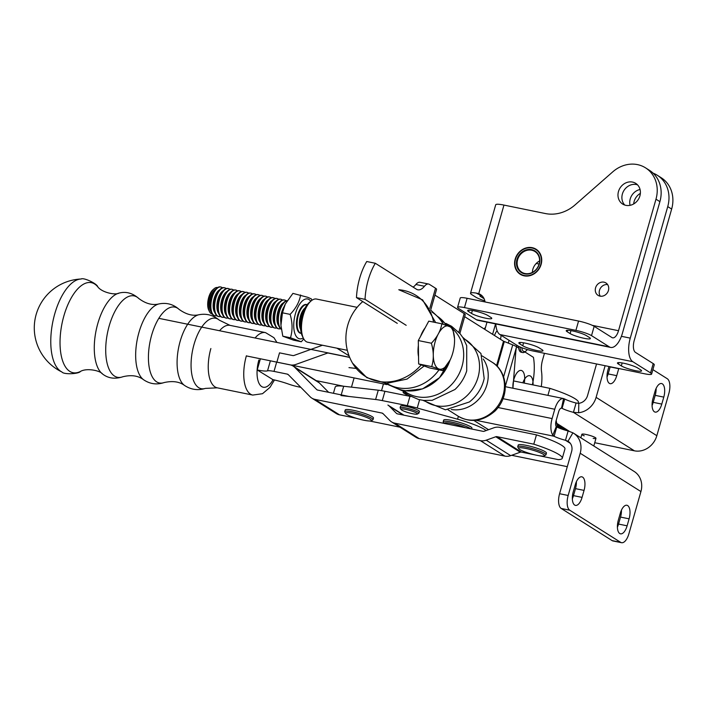 <?xml version="1.0" encoding="UTF-8"?>
<svg xmlns="http://www.w3.org/2000/svg" width="707" height="707" viewBox="0 0 707 707"><rect width="100%" height="100%" fill="white"/><g stroke="black" fill="none" stroke-linecap="round" stroke-linejoin="round"><path stroke-width="1.06" d="M349.691 357.424L328.419 353.085A2.448 2.156 -57.7 0 0 327.261 353.173L295.95 364.405A12.24 10.782 -57.7 0 1 290.144 364.874L276.87 362.161A12.24 1.829 -164.1 0 0 276.667 362.117M578.158 403.326L578.414 402.433A39.168 5.859 -164.1 0 0 549.905 388.355L513.503 380.914M547.907 395.372L549.905 388.355M322.472 345.237L293.962 355.471A2.448 2.156 122.3 0 1 292.795 355.559L279.521 352.846L276.87 362.161M270.18 361.533L267.529 370.839A12.24 1.829 15.9 0 1 274.016 371.405L276.667 362.09L289.95 364.803A12.24 10.782 -57.7 0 1 293.166 366.093L317.655 381.55A12.24 10.782 122.3 0 1 319.352 382.911L328.64 392.314M562.295 458.26L564.946 448.954A39.168 5.859 -164.1 0 0 536.445 434.867L533.785 444.182A39.168 5.859 15.9 0 1 562.295 458.26A39.168 5.859 15.9 0 1 558.274 459.63L538.725 455.644M533.785 444.182L496.95 436.652A2.448 2.156 -57.7 0 0 495.784 436.749L520.272 452.197L510.684 455.644A12.24 10.782 122.3 0 1 504.878 456.103L480.398 440.655L394.745 423.157A12.24 10.782 122.3 0 1 391.528 421.876A12.24 10.782 122.3 0 1 389.831 420.506L383.008 413.604A2.448 2.156 -57.7 0 0 382.019 413.074L383.238 413.842M520.272 452.197A2.448 2.156 -57.7 0 1 521.43 452.109L534.987 454.875M536.445 434.867L499.602 427.346A12.24 10.782 -57.7 0 0 493.795 427.806L484.207 431.252A2.448 2.156 122.3 0 1 483.049 431.341L397.396 413.851A2.448 2.156 122.3 0 1 396.406 413.321L389.592 406.41A12.24 10.782 -57.7 0 0 387.896 405.049L403.962 415.186M317.416 390.008L316.683 389.548A2.448 2.156 122.3 0 0 317.673 390.078L348.94 396.459M316.683 389.548L294.863 367.454A12.24 10.782 -57.7 0 0 293.166 366.093M274.016 371.405L287.298 374.118L288.518 374.887M356.355 418.279L339.501 414.841A12.24 10.782 122.3 0 1 336.285 413.551L311.796 398.103A12.24 10.782 -57.7 0 1 310.099 396.733L288.279 374.648A2.448 2.156 -57.7 0 0 287.298 374.118M311.796 398.103A12.24 10.782 -57.7 0 0 315.013 399.384L382.019 413.074M480.398 440.655A12.24 10.782 -57.7 0 0 486.195 440.187L495.784 436.749M272.398 379.535A19.584 2.925 15.9 0 1 288.438 384.034A12.24 1.829 15.9 0 0 298.504 386.862L300.811 387.33M267.529 370.839A19.584 2.925 15.9 0 1 257.215 369.955L272.946 379.65M391.528 421.876L416.008 437.324A12.24 10.782 -57.7 0 0 419.224 438.614L504.878 456.103M399.941 427.187L369.637 420.992M444.04 423.378A13.46 2.015 15.9 0 1 451.446 423.511A13.46 2.015 15.9 0 1 465.639 427.788M470.818 428.84A14.688 2.201 -164.1 0 0 451.278 422.035A14.688 2.201 -164.1 0 0 443.201 421.752L443.669 420.126A14.688 2.201 15.9 0 1 458.392 422.035A14.688 2.201 15.9 0 1 471.923 428.177L471.675 429.016M443.201 421.752A14.688 2.201 -164.1 0 0 443.271 422.123L443.987 423.36M526.061 448.485A13.46 2.015 15.9 0 1 539.529 452.48A13.46 2.015 15.9 0 1 544.257 455.838A13.46 2.015 15.9 0 1 530.984 453.841A13.46 2.015 15.9 0 1 518.655 448.547A13.46 2.015 15.9 0 1 526.061 448.485M517.745 446.709L518.204 445.083A14.688 2.201 15.9 0 1 532.937 446.992A14.688 2.201 15.9 0 1 546.458 453.134L545.998 454.76A14.688 2.201 -164.1 0 0 525.893 447.01A14.688 2.201 -164.1 0 0 517.745 446.709A14.688 2.201 -164.1 0 0 517.816 447.08L518.655 448.547M544.257 455.838L545.742 455.034A14.688 2.201 -164.1 0 0 545.998 454.76M545.601 387.471A13.46 2.015 -164.1 0 0 543.568 387.029A13.46 2.015 -164.1 0 0 541.854 386.702M364.025 420.25A13.46 2.015 15.9 0 1 345.661 413.48A13.46 2.015 15.9 0 1 359.103 414.894A13.46 2.015 15.9 0 1 371.263 420.771A13.46 2.015 15.9 0 1 364.025 420.25M344.751 411.642L345.219 410.016A14.688 2.201 15.9 0 1 353.367 410.307A14.688 2.201 15.9 0 1 373.473 418.058L373.004 419.693A14.688 2.201 -164.1 0 0 352.899 411.934A14.688 2.201 -164.1 0 0 344.751 411.642A14.688 2.201 -164.1 0 0 344.822 412.004L345.661 413.48M371.263 420.771L372.748 419.967A14.688 2.201 -164.1 0 0 373.004 419.693M428.769 321.137L418.305 340.553L431.367 343.222C437.173 337.221 440.664 330.752 441.831 323.806L428.769 321.137M441.831 323.806L452.657 327.792L454.521 338.635A22.032 9.889 -78.5 0 1 450.173 359.907A22.032 9.889 -78.5 0 1 438.853 368.957L431.712 366.606C433.921 359.289 433.806 351.494 431.367 343.222M418.305 340.553L418.65 363.946L429.485 367.923L442.547 370.592L438.853 368.957A22.032 9.889 -78.5 0 1 434.549 344.106A22.032 9.889 -78.5 0 1 448.972 326.148A22.032 9.889 -78.5 0 1 454.521 338.635M418.65 363.946L431.712 366.606M212.215 314.014A13.504 6.063 -78.5 0 1 209.466 311.584A13.504 6.063 -78.5 0 1 214.133 288.712A13.504 6.063 -78.5 0 1 217.615 287.563M209.466 311.584L208.768 310.17A12.063 5.417 -78.5 0 1 212.94 289.737L214.133 288.712M231.737 318.724A14.688 6.593 -78.5 0 1 229.996 318.857A14.688 6.593 -78.5 0 1 226.479 303.144A14.688 6.593 -78.5 0 1 235.873 290.073A14.688 6.593 -78.5 0 1 236.306 290.197A14.688 6.593 -78.5 0 1 237.419 290.886M265.487 325.618A14.688 6.593 -78.5 0 1 263.755 325.75A14.688 6.593 -78.5 0 1 260.229 310.037A14.688 6.593 -78.5 0 1 269.632 296.967A14.688 6.593 -78.5 0 1 270.065 297.09A14.688 6.593 -78.5 0 1 271.179 297.78M228.14 288.509A14.688 6.593 101.5 0 0 227.901 288.447A14.688 6.593 101.5 0 0 220.796 294.598A14.688 6.593 101.5 0 0 217.897 308.782A14.688 6.593 101.5 0 0 222.025 317.231A14.688 6.593 101.5 0 0 222.263 317.266M224.384 287.74A14.688 6.593 101.5 0 0 224.154 287.678A14.688 6.593 101.5 0 0 217.04 293.838A14.688 6.593 101.5 0 0 214.141 308.013A14.688 6.593 101.5 0 0 218.277 316.462A14.688 6.593 101.5 0 0 218.516 316.506M220.487 316.427A14.688 6.593 -78.5 0 1 218.746 316.559A14.688 6.593 -78.5 0 1 215.22 300.846A14.688 6.593 -78.5 0 1 224.623 287.776A14.688 6.593 -78.5 0 1 225.056 287.899A14.688 6.593 -78.5 0 1 226.169 288.589M306.9 304.593A14.688 6.593 101.5 0 0 306.67 304.531A14.688 6.593 101.5 0 0 299.556 310.682A14.688 6.593 101.5 0 0 296.657 324.867A14.688 6.593 101.5 0 0 300.793 333.315A14.688 6.593 101.5 0 0 301.023 333.351M220.637 286.971A14.688 6.593 101.5 0 0 220.407 286.918A14.688 6.593 101.5 0 0 213.293 293.069A14.688 6.593 101.5 0 0 210.394 307.253A14.688 6.593 101.5 0 0 214.53 315.702A14.688 6.593 101.5 0 0 214.76 315.737M216.731 315.658A14.688 6.593 -78.5 0 1 214.999 315.79A14.688 6.593 -78.5 0 1 211.473 300.086A14.688 6.593 -78.5 0 1 220.876 287.015A14.688 6.593 -78.5 0 1 221.309 287.139A14.688 6.593 -78.5 0 1 222.413 287.82M301.332 333.421A14.688 6.593 -78.5 0 1 301.262 333.412A14.688 6.593 -78.5 0 1 297.735 317.699A14.688 6.593 -78.5 0 1 307.138 304.629A14.688 6.593 -78.5 0 1 307.209 304.646M418.544 356.69A20.353 9.138 -78.5 0 1 418.376 345.44M420.63 336.24A20.353 9.138 -78.5 0 1 425.11 327.933M276.897 298.46A14.688 6.593 101.5 0 0 276.667 298.407A14.688 6.593 101.5 0 0 269.553 304.558A14.688 6.593 101.5 0 0 266.654 318.742A14.688 6.593 101.5 0 0 270.781 327.191A14.688 6.593 101.5 0 0 271.02 327.226M276.737 327.915A14.688 6.593 -78.5 0 1 275.005 328.048A14.688 6.593 -78.5 0 1 271.479 312.335A14.688 6.593 -78.5 0 1 280.882 299.264A14.688 6.593 -78.5 0 1 281.315 299.388A14.688 6.593 -78.5 0 1 282.429 300.077M280.644 299.229A14.688 6.593 101.5 0 0 280.414 299.167A14.688 6.593 101.5 0 0 273.3 305.327A14.688 6.593 101.5 0 0 270.401 319.502A14.688 6.593 101.5 0 0 274.537 327.951A14.688 6.593 101.5 0 0 274.776 327.995M246.893 292.336A14.688 6.593 101.5 0 0 246.655 292.274A14.688 6.593 101.5 0 0 239.549 298.434A14.688 6.593 101.5 0 0 236.651 312.609A14.688 6.593 101.5 0 0 240.778 321.058A14.688 6.593 101.5 0 0 241.016 321.102M269.394 296.931A14.688 6.593 101.5 0 0 269.164 296.869A14.688 6.593 101.5 0 0 262.05 303.029A14.688 6.593 101.5 0 0 259.151 317.204A14.688 6.593 101.5 0 0 263.287 325.653A14.688 6.593 101.5 0 0 263.517 325.697M239.24 320.253A14.688 6.593 -78.5 0 1 237.499 320.386A14.688 6.593 -78.5 0 1 233.973 304.682A14.688 6.593 -78.5 0 1 243.376 291.611A14.688 6.593 -78.5 0 1 243.809 291.735A14.688 6.593 -78.5 0 1 244.922 292.415M243.137 291.567A14.688 6.593 101.5 0 0 242.908 291.514A14.688 6.593 101.5 0 0 235.793 297.665A14.688 6.593 101.5 0 0 232.895 311.849A14.688 6.593 101.5 0 0 237.031 320.298A14.688 6.593 101.5 0 0 237.269 320.333M272.99 327.147A14.688 6.593 -78.5 0 1 271.249 327.279A14.688 6.593 -78.5 0 1 267.732 311.575A14.688 6.593 -78.5 0 1 277.135 298.504A14.688 6.593 -78.5 0 1 277.568 298.628A14.688 6.593 -78.5 0 1 278.673 299.308M450.156 359.943L442.547 370.592M250.49 322.551A14.688 6.593 -78.5 0 1 248.749 322.684A14.688 6.593 -78.5 0 1 245.232 306.979A14.688 6.593 -78.5 0 1 254.626 293.909A14.688 6.593 -78.5 0 1 255.059 294.032A14.688 6.593 -78.5 0 1 256.173 294.713M258.143 294.633A14.688 6.593 101.5 0 0 257.914 294.572A14.688 6.593 101.5 0 0 250.799 300.731A14.688 6.593 101.5 0 0 247.901 314.907A14.688 6.593 101.5 0 0 252.028 323.355A14.688 6.593 101.5 0 0 252.266 323.399M269.243 326.378A14.688 6.593 -78.5 0 1 267.502 326.519A14.688 6.593 -78.5 0 1 263.985 310.806A14.688 6.593 -78.5 0 1 273.379 297.735A14.688 6.593 -78.5 0 1 273.812 297.859A14.688 6.593 -78.5 0 1 274.926 298.54M261.89 295.402A14.688 6.593 101.5 0 0 261.661 295.34A14.688 6.593 101.5 0 0 254.547 301.491A14.688 6.593 101.5 0 0 251.648 315.675A14.688 6.593 101.5 0 0 255.784 324.124A14.688 6.593 101.5 0 0 256.022 324.16M257.984 324.08A14.688 6.593 -78.5 0 1 256.252 324.221A14.688 6.593 -78.5 0 1 252.726 308.508A14.688 6.593 -78.5 0 1 262.129 295.438A14.688 6.593 -78.5 0 1 262.562 295.561A14.688 6.593 -78.5 0 1 263.676 296.242M273.141 297.7A14.688 6.593 101.5 0 0 272.911 297.638A14.688 6.593 101.5 0 0 265.797 303.789A14.688 6.593 101.5 0 0 262.907 317.973A14.688 6.593 101.5 0 0 267.034 326.422A14.688 6.593 101.5 0 0 267.273 326.457M287.192 300.643A14.688 6.593 101.5 0 0 280.803 306.856A14.688 6.593 101.5 0 0 277.904 321.04A14.688 6.593 101.5 0 0 281.315 329.241M281.289 329.038A14.688 6.593 -78.5 0 1 278.991 313.828A14.688 6.593 -78.5 0 1 287.086 300.811M224.234 317.187A14.688 6.593 -78.5 0 1 222.493 317.328A14.688 6.593 -78.5 0 1 218.976 301.615A14.688 6.593 -78.5 0 1 228.37 288.544A14.688 6.593 -78.5 0 1 228.812 288.668A14.688 6.593 -78.5 0 1 229.916 289.349M265.646 296.162A14.688 6.593 101.5 0 0 265.408 296.109A14.688 6.593 101.5 0 0 258.302 302.26A14.688 6.593 101.5 0 0 255.404 316.444A14.688 6.593 101.5 0 0 259.531 324.893A14.688 6.593 101.5 0 0 259.769 324.928M303.913 310.285A14.688 6.593 101.5 0 0 303.303 311.451A14.688 6.593 101.5 0 0 300.413 325.635A14.688 6.593 101.5 0 0 300.51 326.943M235.634 290.038A14.688 6.593 101.5 0 0 235.404 289.976A14.688 6.593 101.5 0 0 228.29 296.136A14.688 6.593 101.5 0 0 225.4 310.311A14.688 6.593 101.5 0 0 229.528 318.76A14.688 6.593 101.5 0 0 229.766 318.804M239.39 290.807A14.688 6.593 101.5 0 0 239.16 290.745A14.688 6.593 101.5 0 0 232.046 296.896A14.688 6.593 101.5 0 0 229.148 311.08A14.688 6.593 101.5 0 0 233.275 319.529A14.688 6.593 101.5 0 0 233.513 319.564M235.484 319.484A14.688 6.593 -78.5 0 1 233.752 319.626A14.688 6.593 -78.5 0 1 230.226 303.913A14.688 6.593 -78.5 0 1 239.629 290.842A14.688 6.593 -78.5 0 1 240.062 290.966A14.688 6.593 -78.5 0 1 241.167 291.646M261.74 324.849A14.688 6.593 -78.5 0 1 259.999 324.981A14.688 6.593 -78.5 0 1 256.482 309.277A14.688 6.593 -78.5 0 1 265.876 296.206A14.688 6.593 -78.5 0 1 266.309 296.33A14.688 6.593 -78.5 0 1 267.423 297.011M254.387 293.865A14.688 6.593 101.5 0 0 254.158 293.812A14.688 6.593 101.5 0 0 247.043 299.962A14.688 6.593 101.5 0 0 244.154 314.147A14.688 6.593 101.5 0 0 248.281 322.595A14.688 6.593 101.5 0 0 248.519 322.631M246.734 321.782A14.688 6.593 -78.5 0 1 245.002 321.924A14.688 6.593 -78.5 0 1 241.476 306.211A14.688 6.593 -78.5 0 1 250.879 293.14A14.688 6.593 -78.5 0 1 251.312 293.264A14.688 6.593 -78.5 0 1 252.426 293.944M242.987 321.022A14.688 6.593 -78.5 0 1 241.246 321.155A14.688 6.593 -78.5 0 1 237.729 305.442A14.688 6.593 -78.5 0 1 247.123 292.371A14.688 6.593 -78.5 0 1 247.556 292.495A14.688 6.593 -78.5 0 1 248.67 293.184M250.64 293.105A14.688 6.593 101.5 0 0 250.411 293.043A14.688 6.593 101.5 0 0 243.296 299.194A14.688 6.593 101.5 0 0 240.398 313.378A14.688 6.593 101.5 0 0 244.534 321.826A14.688 6.593 101.5 0 0 244.763 321.862M227.981 317.956A14.688 6.593 -78.5 0 1 226.249 318.088A14.688 6.593 -78.5 0 1 222.723 302.384A14.688 6.593 -78.5 0 1 232.126 289.313A14.688 6.593 -78.5 0 1 232.559 289.437A14.688 6.593 -78.5 0 1 233.672 290.117M254.237 323.32A14.688 6.593 -78.5 0 1 252.505 323.452A14.688 6.593 -78.5 0 1 248.979 307.739A14.688 6.593 -78.5 0 1 258.382 294.669A14.688 6.593 -78.5 0 1 258.815 294.792A14.688 6.593 -78.5 0 1 259.92 295.482M280.493 328.675A14.688 6.593 -78.5 0 1 278.752 328.817A14.688 6.593 -78.5 0 1 275.235 313.104A14.688 6.593 -78.5 0 1 284.629 300.033A14.688 6.593 -78.5 0 1 285.062 300.157A14.688 6.593 -78.5 0 1 286.176 300.837M284.4 299.998A14.688 6.593 101.5 0 0 284.161 299.936A14.688 6.593 101.5 0 0 277.047 306.087A14.688 6.593 101.5 0 0 274.157 320.271A14.688 6.593 101.5 0 0 278.284 328.72A14.688 6.593 101.5 0 0 278.523 328.755M231.887 289.269A14.688 6.593 101.5 0 0 231.657 289.216A14.688 6.593 101.5 0 0 224.543 295.367A14.688 6.593 101.5 0 0 221.645 309.551A14.688 6.593 101.5 0 0 225.78 318A14.688 6.593 101.5 0 0 226.01 318.035M311.796 300.387L311.416 298.937L307.731 297.302L292.919 293.387L285.301 304.045L282.455 312.812L280.944 325.37L282.8 336.205L290.48 337.769L301.297 341.755L303.771 338.945M301.297 341.755L293.617 340.182L282.8 336.205M285.301 304.045L284.903 304.858A20.317 9.12 101.5 0 0 280.9 324.478L280.944 325.37M300.599 294.96C299.423 301.907 295.941 308.376 290.126 314.376L282.455 312.812M290.126 314.376C292.565 322.648 292.68 330.443 290.48 337.769M310.753 301.244A20.317 9.12 101.5 0 0 295.782 312.512A20.317 9.12 101.5 0 0 298.875 338.618A20.317 9.12 101.5 0 0 303.259 337.946M300.378 309.145A12.373 5.55 101.5 0 0 299.105 311.213M296.445 324.204A12.373 5.55 101.5 0 0 296.807 326.607M300.696 333.297A14.688 6.593 -78.5 0 1 300.166 333.156A14.688 6.593 -78.5 0 1 296.472 324.831A14.688 6.593 -78.5 0 1 299.361 310.647A14.688 6.593 -78.5 0 1 306.573 304.514M336.921 348.189L349.064 355.851M357.123 307.342L316.524 299.052A22.032 9.889 101.5 0 0 311.053 300.979A22.032 9.889 101.5 0 0 303.436 338.308A22.032 9.889 101.5 0 0 307.704 342.223L347.34 350.318M311.053 300.979L309.03 302.729A19.584 8.793 101.5 0 0 302.251 335.905L303.436 338.308M54.722 313.935A47.767 21.44 101.5 0 0 61.88 371.97A47.767 21.44 101.5 0 0 61.96 372.015C63.833 374.728 78.875 373.976 80.457 371.44A45.955 20.627 101.5 0 1 63.824 316.1A45.955 20.627 101.5 0 1 97.743 286.795C97.283 283.843 83.744 277.241 80.96 279.018A47.767 21.44 101.5 0 0 80.96 279.018A47.767 21.44 101.5 0 0 54.722 313.935M260.397 358.785L257.215 369.955M356.187 368.444L348.975 367.622M410.714 396.486A24.48 3.659 -164.1 0 0 409.945 396.327L384.935 391.289A24.48 3.659 -164.1 0 0 378.263 390.202L343.673 386.243A30.595 4.578 -164.1 0 0 335.215 387.029L333.43 393.295M486.098 430.572A30.595 4.578 -164.1 0 0 457.579 419.198L417.236 408.036A24.48 3.659 -164.1 0 0 407.294 405.641L382.284 400.604A24.48 3.659 -164.1 0 0 375.611 399.508L341.021 395.558M415.628 409.123A7.344 1.096 -164.1 0 0 405.031 406.11M417.324 414.055A8.564 1.281 15.9 0 1 417.298 414.081A8.564 1.281 15.9 0 1 408.849 412.808A8.564 1.281 15.9 0 1 401.002 409.441A8.564 1.281 15.9 0 1 409.459 410.316A8.564 1.281 15.9 0 1 417.324 414.055M401.002 409.441L400.162 407.966A9.792 1.467 15.9 0 1 400.118 407.727A9.792 1.467 15.9 0 1 409.936 409A9.792 1.467 15.9 0 1 418.951 413.091A9.792 1.467 15.9 0 1 418.818 413.25A9.792 1.467 15.9 0 1 418.783 413.277L417.298 414.081M400.118 407.727L400.577 406.092A9.792 1.467 15.9 0 1 400.71 405.933A9.792 1.467 15.9 0 1 411.006 407.55A9.792 1.467 15.9 0 1 419.419 411.465L418.951 413.091M596.549 363.964L587.535 395.62A9.792 8.625 -57.7 0 1 578.794 403.299L576.081 403.034L573.43 412.349A12.24 1.829 15.9 0 1 562.065 408.328L561.508 408.151A4.896 2.201 -78.5 0 0 558.671 411.73L556.02 421.036A4.896 2.201 101.5 0 0 556.268 426.56L556.763 426.957L554.111 436.263A12.24 1.829 -164.1 0 0 565.476 440.284L568.128 430.97L572.909 432.825A19.584 17.251 122.3 0 1 573.501 433.17L634.223 471.498A19.584 17.251 122.3 0 1 640.922 491.559L628.885 533.794A12.24 5.497 -78.5 0 1 621.541 542.702A12.24 5.497 -78.5 0 1 620.675 542.349L569.745 510.207A12.24 5.497 -78.5 0 1 568.163 495.474L580.191 453.24L640.922 491.559M511.629 455.299L567.297 466.673M570.31 443.333L565.476 440.284L567.977 441.283A9.792 8.625 122.3 0 1 568.269 441.451A9.792 8.625 122.3 0 1 571.618 451.49L559.591 493.725L568.163 495.474M573.501 433.17A19.584 17.251 122.3 0 1 580.191 453.24M556.763 426.957A12.24 1.829 -164.1 0 0 568.128 430.97M561.234 408.16L562.065 408.328L564.716 399.022L563.258 398.527A14.688 6.593 101.5 0 0 554.756 409.256L552.105 418.571A14.688 6.593 101.5 0 0 552.839 435.132L554.111 436.263L475.846 420.285M473.831 420.418L488.537 429.697M505.275 386.667L563.576 398.571L561.508 408.151L562.065 408.328M652.888 369.646L667.284 378.731A12.24 5.497 -78.5 0 1 668.866 393.463L656.838 435.698A19.584 17.251 122.3 0 1 634.382 450.819L594.728 442.715M593.164 438.393A7.344 1.096 -164.1 0 0 595.983 438.313A7.344 1.096 -164.1 0 0 585.979 434.452A7.344 1.096 -164.1 0 0 581.861 434.292A7.344 1.096 -164.1 0 0 584.212 435.848M576.081 403.034A12.24 1.829 15.9 0 1 564.716 399.022M661.787 404.095A11.012 4.949 -78.5 0 1 655.177 412.11A11.012 4.949 -78.5 0 1 652.976 398.536L654.965 391.554A11.012 4.949 -78.5 0 1 661.575 383.539A11.012 4.949 -78.5 0 1 663.785 397.113L661.787 404.095L653.215 402.345A11.012 4.949 -78.5 0 1 652.066 405.473M618.775 368.506A11.012 4.949 -78.5 0 1 618.722 368.683L616.734 375.664A11.012 4.949 -78.5 0 1 610.123 383.671A11.012 4.949 -78.5 0 1 607.923 370.097L608.948 366.5M605.121 365.713L596.107 397.369A19.584 17.251 122.3 0 1 578.635 412.729L573.43 412.349L634.382 450.819M617.397 527.192A11.012 4.949 101.5 0 0 618.545 524.064L620.534 517.082A11.012 4.949 101.5 0 0 621.444 510.145M572.343 498.753A11.012 4.949 101.5 0 0 573.492 495.625L575.48 488.643A11.012 4.949 101.5 0 0 576.382 481.706M621.541 542.702L612.969 540.952A12.24 5.497 -78.5 0 1 612.103 540.599L561.172 508.448A12.24 5.497 -78.5 0 1 559.591 493.725M618.307 520.255A11.012 4.949 101.5 0 0 620.507 533.829A11.012 4.949 101.5 0 0 627.118 525.814L629.106 518.832A11.012 4.949 101.5 0 0 626.906 505.258A11.012 4.949 101.5 0 0 620.295 513.264L618.307 520.255M584.053 490.393A11.012 4.949 101.5 0 0 581.852 476.818A11.012 4.949 101.5 0 0 575.233 484.834L573.244 491.816A11.012 4.949 101.5 0 0 575.454 505.39A11.012 4.949 101.5 0 0 582.064 497.383L584.053 490.393L575.48 488.643M610.203 366.756A11.012 4.949 -78.5 0 1 610.15 366.933L608.161 373.915A11.012 4.949 -78.5 0 1 607.013 377.034M656.114 388.426A11.012 4.949 -78.5 0 1 655.203 395.363L653.215 402.345M667.735 206.603L630.264 338.123A19.584 8.793 101.5 0 0 632.8 361.692L650.573 372.907A12.24 1.829 15.9 0 1 651.624 374.074A12.24 1.829 15.9 0 1 644.749 373.809L533.299 351.043A12.24 1.829 15.9 0 1 517.683 345.767L499.92 334.552L517.683 345.767A12.24 1.829 15.9 0 0 533.299 351.043L644.749 373.809A12.24 1.829 15.9 0 0 651.624 374.074L654.275 364.759A12.24 1.829 15.9 0 0 653.224 363.592A12.24 1.829 15.9 0 1 654.275 364.759L651.624 374.074A12.24 1.829 15.9 0 0 650.573 372.907L632.8 361.692A19.584 8.793 101.5 0 1 630.264 338.123L667.735 206.603A30.595 26.954 122.3 0 0 657.271 175.248A30.595 26.954 122.3 0 1 667.735 206.603L671.65 209.069L634.188 340.597A9.792 4.392 101.5 0 0 635.452 352.378L653.224 363.592L650.573 372.907L653.224 363.592L635.452 352.378A9.792 4.392 101.5 0 1 634.188 340.597L671.65 209.069L667.735 206.603M480.362 296.374L484.127 298.752L480.362 296.374A4.896 0.734 15.9 0 1 479.938 295.915A4.896 0.734 15.9 0 1 481.812 295.862L476.156 293.069A14.688 2.201 -164.1 0 0 470.517 293.228A14.688 2.201 -164.1 0 0 471.79 294.625L475.705 297.099A14.688 2.201 -164.1 0 0 484.843 300.89A14.688 2.201 -164.1 0 1 475.705 297.099L471.79 294.625A14.688 2.201 -164.1 0 1 470.517 293.228A14.688 2.201 -164.1 0 1 476.156 293.069L478.736 293.661L476.156 293.069L481.812 295.862A4.896 0.734 15.9 0 0 479.938 295.915A4.896 0.734 15.9 0 0 480.362 296.374L480.539 295.738L480.362 296.374M495.801 323.956A19.584 8.793 101.5 0 0 499.92 334.552L632.8 361.692L499.92 334.552A19.584 8.793 101.5 0 1 495.801 323.956M640.056 189.503A12.24 10.782 -57.7 0 0 630.07 205.33A12.24 10.782 -57.7 0 1 640.056 189.503M653.109 173.162A30.595 26.954 122.3 0 1 657.271 175.248L661.186 177.722A30.595 26.954 122.3 0 1 671.65 209.069A30.595 26.954 122.3 0 0 661.186 177.722L657.271 175.248A30.595 26.954 122.3 0 0 653.109 173.162M612.783 171.828L575.074 204.897A36.72 32.354 122.3 0 1 545.442 213.558L503.967 205.083A14.688 2.201 -164.1 0 0 495.713 204.774L470.517 293.228L495.713 204.774A14.688 2.201 -164.1 0 1 503.967 205.083L478.736 293.661L481.962 295.703L478.736 293.661A12.24 10.782 -57.7 0 1 480.451 294.519A12.24 10.782 -57.7 0 0 478.736 293.661L503.967 205.083L545.442 213.558A36.72 32.354 122.3 0 0 575.074 204.897L612.783 171.828A30.595 26.954 -57.7 0 1 645.518 167.833A30.595 26.954 -57.7 0 0 612.783 171.828M633.684 203.952A12.24 10.782 122.3 0 1 640.365 193.365A12.24 10.782 122.3 0 0 633.684 203.952M467.106 298.292L578.556 321.049A12.24 1.829 15.9 0 1 594.172 326.334L611.944 337.548A9.792 4.392 -78.5 0 0 612.633 337.831A9.792 4.392 -78.5 0 1 611.944 337.548L594.172 326.334L591.52 335.639L609.293 346.854A19.584 8.793 101.5 0 0 610.68 347.42A19.584 8.793 101.5 0 0 622.434 333.183L659.896 201.654A30.595 26.954 -57.7 0 0 649.433 170.307L645.518 167.833A30.595 26.954 -57.7 0 1 655.981 199.18A30.595 26.954 -57.7 0 0 645.518 167.833L649.433 170.307A30.595 26.954 -57.7 0 1 659.896 201.654L622.434 333.183A19.584 8.793 101.5 0 1 610.68 347.42A19.584 8.793 101.5 0 1 609.293 346.854L591.52 335.639A12.24 1.829 15.9 0 0 575.905 330.363A12.24 1.829 15.9 0 1 591.52 335.639L594.172 326.334A12.24 1.829 15.9 0 0 578.556 321.049L575.905 330.363L464.455 307.598L575.905 330.363L578.556 321.049L467.106 298.292L464.455 307.598A12.24 1.829 15.9 0 0 457.579 307.333A12.24 1.829 15.9 0 1 464.455 307.598L467.106 298.292A12.24 1.829 15.9 0 0 460.23 298.027A12.24 1.829 15.9 0 1 467.106 298.292M599.492 290.312A7.344 6.469 122.3 0 1 607.622 284.594A7.344 6.469 122.3 0 0 599.492 290.312A7.344 6.469 122.3 0 0 600.296 296.189A7.344 6.469 122.3 0 1 599.492 290.312M622.39 193.992A12.24 10.782 122.3 0 1 637.528 184.836A12.24 10.782 122.3 0 0 622.39 193.992A12.24 10.782 122.3 0 0 624.767 205.057A12.24 10.782 122.3 0 1 622.39 193.992M618.51 330.708L655.981 199.18L659.896 201.654L655.981 199.18L618.51 330.708A9.792 4.392 -78.5 0 1 612.633 337.831A9.792 4.392 -78.5 0 0 618.51 330.708L592.333 325.361L618.51 330.708M603.99 282.173A7.344 6.469 -57.7 0 0 595.568 287.837A7.344 6.469 -57.7 0 0 598.078 295.367A7.344 6.469 -57.7 0 0 607.472 292.61A7.344 6.469 -57.7 0 0 605.917 282.941A7.344 6.469 -57.7 0 0 603.99 282.173A7.344 6.469 -57.7 0 0 595.568 287.837A7.344 6.469 -57.7 0 0 598.078 295.367A7.344 6.469 -57.7 0 0 607.472 292.61A7.344 6.469 -57.7 0 0 605.917 282.941A7.344 6.469 -57.7 0 0 603.99 282.173M532.168 247.671A14.812 13.044 -57.7 0 0 515.191 259.107A14.812 13.044 -57.7 0 0 520.255 274.281A14.812 13.044 -57.7 0 0 539.194 268.722A14.812 13.044 -57.7 0 0 536.065 249.226A14.812 13.044 -57.7 0 0 532.168 247.671A14.812 13.044 -57.7 0 0 515.191 259.107A14.812 13.044 -57.7 0 0 520.255 274.281A14.812 13.044 -57.7 0 0 539.194 268.722A14.812 13.044 -57.7 0 0 536.065 249.226A14.812 13.044 -57.7 0 0 532.168 247.671M632.5 182.07A12.24 10.782 -57.7 0 0 618.475 191.517A12.24 10.782 -57.7 0 0 622.655 204.058A12.24 10.782 -57.7 0 0 638.306 199.462A12.24 10.782 -57.7 0 0 635.717 183.36A12.24 10.782 -57.7 0 0 632.5 182.07A12.24 10.782 -57.7 0 0 618.475 191.517A12.24 10.782 -57.7 0 0 622.655 204.058A12.24 10.782 -57.7 0 0 638.306 199.462A12.24 10.782 -57.7 0 0 635.717 183.36A12.24 10.782 -57.7 0 0 632.5 182.07M485.037 301.951A12.24 10.782 -57.7 0 0 480.451 294.519A12.24 10.782 -57.7 0 1 485.037 301.951M589.408 337.504A11.012 1.644 15.9 0 1 590.354 338.556A11.012 1.644 15.9 0 1 581.79 337.787A11.012 1.644 15.9 0 1 570.116 333.571L567.173 331.716A11.012 1.644 15.9 0 1 566.227 330.664A11.012 1.644 15.9 0 1 574.791 331.442A11.012 1.644 15.9 0 1 586.465 335.657L589.408 337.504A11.012 1.644 15.9 0 1 590.354 338.556A11.012 1.644 15.9 0 1 581.79 337.787A11.012 1.644 15.9 0 1 570.116 333.571L567.173 331.716A11.012 1.644 15.9 0 1 566.227 330.664A11.012 1.644 15.9 0 1 574.791 331.442A11.012 1.644 15.9 0 1 586.465 335.657L589.408 337.504M471.525 313.431L468.591 311.575A11.012 1.644 15.9 0 1 467.636 310.532A11.012 1.644 15.9 0 1 476.2 311.301A11.012 1.644 15.9 0 1 487.874 315.516L490.817 317.372A11.012 1.644 15.9 0 1 491.763 318.424A11.012 1.644 15.9 0 1 483.208 317.646A11.012 1.644 15.9 0 1 471.525 313.431L468.591 311.575A11.012 1.644 15.9 0 1 467.636 310.532A11.012 1.644 15.9 0 1 476.2 311.301A11.012 1.644 15.9 0 1 487.874 315.516L490.817 317.372A11.012 1.644 15.9 0 1 491.763 318.424A11.012 1.644 15.9 0 1 483.208 317.646A11.012 1.644 15.9 0 1 471.525 313.431L472.364 310.497L471.525 313.431M458.64 308.499L476.412 319.714A19.584 8.793 101.5 0 0 477.791 320.28L610.68 347.42L477.791 320.28A19.584 8.793 101.5 0 1 476.412 319.714L609.293 346.854L476.412 319.714L458.64 308.499A12.24 1.829 15.9 0 1 457.579 307.333A12.24 1.829 15.9 0 0 458.64 308.499M621.329 365.89A11.012 1.644 -164.1 0 0 633.012 370.106A11.012 1.644 -164.1 0 0 641.567 370.875A11.012 1.644 -164.1 0 0 640.622 369.832L637.679 367.976A11.012 1.644 -164.1 0 0 626.004 363.76A11.012 1.644 -164.1 0 0 617.441 362.991A11.012 1.644 -164.1 0 0 618.395 364.034L621.329 365.89A11.012 1.644 -164.1 0 0 633.012 370.106A11.012 1.644 -164.1 0 0 641.567 370.875A11.012 1.644 -164.1 0 0 640.622 369.832L637.679 367.976A11.012 1.644 -164.1 0 0 626.004 363.76A11.012 1.644 -164.1 0 0 617.441 362.991A11.012 1.644 -164.1 0 0 618.395 364.034L621.329 365.89L622.169 362.947L621.329 365.89M539.087 347.844A11.012 1.644 -164.1 0 0 527.413 343.629A11.012 1.644 -164.1 0 0 518.85 342.851A11.012 1.644 -164.1 0 0 519.804 343.902L522.738 345.758A11.012 1.644 -164.1 0 0 534.421 349.974A11.012 1.644 -164.1 0 0 542.976 350.743A11.012 1.644 -164.1 0 0 542.03 349.691L539.087 347.844A11.012 1.644 -164.1 0 0 527.413 343.629A11.012 1.644 -164.1 0 0 518.85 342.851A11.012 1.644 -164.1 0 0 519.804 343.902L522.738 345.758A11.012 1.644 -164.1 0 0 534.421 349.974A11.012 1.644 -164.1 0 0 542.976 350.743A11.012 1.644 -164.1 0 0 542.03 349.691L539.087 347.844M534.51 248.811A14.44 12.726 122.3 0 1 535.04 272.787A14.44 12.726 122.3 0 1 514.926 263.667A14.44 12.726 122.3 0 1 534.51 248.811M532.353 272.416A12.266 10.808 122.3 0 1 539.591 260.954M533.767 250.322A12.753 11.232 122.3 0 1 534.236 271.497A12.753 11.232 122.3 0 1 516.472 263.446A12.753 11.232 122.3 0 1 533.767 250.322M533.75 250.888A12.266 10.808 122.3 0 1 534.899 251.506A12.266 10.808 122.3 0 1 537.488 267.644A12.266 10.808 122.3 0 1 521.81 272.248A12.266 10.808 122.3 0 1 518.841 256.747A12.266 10.808 122.3 0 1 533.75 250.888M533.034 384.908A12.24 5.497 101.5 0 0 529.596 375.709A12.24 5.497 101.5 0 1 533.034 384.908A12.24 5.497 101.5 0 0 529.596 375.709A12.24 5.497 101.5 0 0 522.827 382.823A12.24 5.497 101.5 0 1 529.596 375.709A12.24 5.497 101.5 0 0 522.827 382.823M512.92 388.231L515.748 352.404A24.48 10.985 -78.5 0 1 516.817 345.219A24.48 10.985 -78.5 0 0 515.748 352.404A24.48 10.985 -78.5 0 1 516.817 345.219M544.452 353.323L542.561 359.969A14.688 6.593 101.5 0 0 541.527 371.467A30.595 13.733 -78.5 0 1 541.279 386.588A30.595 13.733 -78.5 0 0 541.527 371.467A30.595 13.733 -78.5 0 1 541.279 386.588M508.315 343.142A24.48 10.985 -78.5 0 1 509.04 340.314A24.48 10.985 -78.5 0 0 508.315 343.142A24.48 10.985 -78.5 0 1 509.04 340.314M492.602 334.314L495.572 323.912M500.441 339.254A7.344 3.296 101.5 0 0 501.051 335.268M497.154 330.849A7.344 3.296 101.5 0 0 494.564 335.551M484.914 329.453L486.99 322.162M485.497 327.412A8.564 3.844 101.5 0 0 484.18 328.994M485.391 327.774A9.792 4.392 101.5 0 0 484.507 329.197M518.496 346.236A9.792 4.392 101.5 0 0 521.262 352.245L522.765 352.554A9.792 4.392 101.5 0 0 525.195 351.697L526.202 350.822A8.564 3.844 -78.5 0 1 521.757 347.685M527.325 349.55A8.564 3.844 -78.5 0 1 526.202 350.822M520.007 346.96A9.792 4.392 101.5 0 0 522.765 352.554M542.561 359.969A14.688 6.593 101.5 0 0 541.527 371.467A14.688 6.593 101.5 0 1 542.561 359.969M416.458 289.234L375.32 263.278A39.168 17.578 101.5 0 0 365.042 299.353L406.18 325.317L365.042 299.353L356.469 297.603A39.168 17.578 -78.5 0 1 366.747 261.519L375.32 263.278A39.168 17.578 101.5 0 0 365.042 299.353L356.469 297.603A39.168 17.578 -78.5 0 1 366.747 261.519L375.32 263.278L416.458 289.234A19.584 8.793 101.5 0 0 417.846 289.799A19.584 8.793 101.5 0 0 424.456 286.255L415.884 284.497A19.584 8.793 101.5 0 1 413.1 287.113A19.584 8.793 101.5 0 0 415.884 284.497A12.24 5.497 101.5 0 1 420.011 282.287A12.24 5.497 101.5 0 0 415.884 284.497L424.456 286.255A12.24 5.497 101.5 0 1 428.583 284.037A12.24 5.497 101.5 0 0 424.456 286.255A19.584 8.793 101.5 0 1 417.846 289.799A19.584 8.793 101.5 0 1 416.458 289.234M435.521 288.217L429.449 284.391A12.24 5.497 101.5 0 0 428.583 284.037A12.24 5.497 101.5 0 1 429.449 284.391L435.521 288.217A12.24 1.829 15.9 0 1 436.572 289.384A12.24 1.829 15.9 0 0 435.521 288.217L429.794 308.323L435.521 288.217M533.432 357.335A39.168 17.578 -78.5 0 1 532.38 384.776A39.168 17.578 -78.5 0 0 533.432 357.335L524.886 351.945L533.432 357.335M397.272 323.355L356.469 297.603L397.272 323.355M516.596 346.713L518.638 348.003L516.596 346.713L505.266 386.482L516.596 346.713A12.24 1.829 15.9 0 0 512.716 344.875L503.517 341.198L496.544 365.669L503.517 341.198L464.667 316.674L503.517 341.198L512.716 344.875A12.24 1.829 15.9 0 1 516.596 346.713M464.163 313.572L434.938 295.128L464.163 313.572A12.24 1.829 15.9 0 1 465.215 314.739A12.24 1.829 15.9 0 0 464.163 313.572L458.834 332.281L464.163 313.572M522.111 370.786A12.24 5.497 -78.5 0 1 524.258 383.114A12.24 5.497 -78.5 0 0 522.111 370.786A12.24 5.497 -78.5 0 0 521.245 370.433A12.24 5.497 -78.5 0 1 522.111 370.786M512.964 388.24A12.24 5.497 -78.5 0 1 515.182 375.832A12.24 5.497 -78.5 0 1 521.245 370.433A12.24 5.497 -78.5 0 0 515.182 375.832A12.24 5.497 -78.5 0 0 512.964 388.24M562.392 429.264A14.688 12.938 -57.7 0 0 557.956 424.103A14.688 12.938 -57.7 0 0 557.841 424.032M563.806 429.732A14.688 12.938 -57.7 0 0 559.661 425.181A14.688 12.938 -57.7 0 0 559.555 425.11M558.68 424.598A14.688 12.938 122.3 0 1 559.449 425.048A14.688 12.938 122.3 0 1 563.638 429.67M568.472 431.058A14.688 12.938 -57.7 0 0 566.519 429.511A14.688 12.938 -57.7 0 0 566.413 429.441M565.538 428.928A14.688 12.938 122.3 0 1 566.307 429.37A14.688 12.938 122.3 0 1 568.357 431.031M565.149 430.139A14.688 12.938 -57.7 0 0 561.376 426.259A14.688 12.938 -57.7 0 0 561.27 426.197M560.395 425.685A14.688 12.938 122.3 0 1 561.164 426.127A14.688 12.938 122.3 0 1 564.99 430.095M560.916 428.742A14.688 12.938 -57.7 0 0 556.789 423.387A14.688 12.938 122.3 0 1 560.731 428.672M563.824 427.85A14.688 12.938 122.3 0 1 564.593 428.292A14.688 12.938 122.3 0 1 567.385 430.775M567.253 430.015A14.688 12.938 122.3 0 1 568.021 430.457A14.688 12.938 122.3 0 1 569.108 431.235M559.387 428.15A14.688 12.938 -57.7 0 0 556.895 423.926M557.805 427.47A14.688 12.938 -57.7 0 0 557.275 426.074M557.381 426.719A14.688 12.938 122.3 0 1 557.602 427.373M562.109 426.763A14.688 12.938 122.3 0 1 562.878 427.214A14.688 12.938 122.3 0 1 566.245 430.466M566.395 430.501A14.688 12.938 -57.7 0 0 563.09 427.346A14.688 12.938 -57.7 0 0 562.984 427.275M556.922 424.067A14.688 12.938 122.3 0 1 559.193 428.071M569.179 431.252A14.688 12.938 -57.7 0 0 568.234 430.59A14.688 12.938 -57.7 0 0 568.128 430.519M567.518 430.81A14.688 12.938 -57.7 0 0 564.805 428.424A14.688 12.938 -57.7 0 0 564.699 428.362M556.966 423.52A14.688 12.938 122.3 0 1 557.735 423.961A14.688 12.938 122.3 0 1 562.215 429.202M556.179 420.488L557.469 427.311L556.179 420.488M316.206 380.631L343.699 386.252L341.216 394.886M246.345 355.913L386.72 384.581M158.836 318.336L349.638 357.3M406.419 394.533A12.266 1.838 15.9 0 1 403.114 392.208A12.266 1.838 15.9 0 1 403.918 391.819M435.636 322.542L422.6 299.865L398.783 289.737A47.767 42.084 122.3 0 1 433.568 322.118M421.54 364.529A47.767 42.084 122.3 0 1 352.501 363.098A47.767 42.084 122.3 0 1 352.493 363.089M521.43 452.109L496.95 436.652M486.195 440.187L510.684 455.644M319.352 382.911L294.863 367.454M403.273 415.053L389.592 406.41M397.14 413.781L396.406 413.321M394.745 423.157L419.224 438.614M315.013 399.384L339.501 414.841M211.199 311.92A12.373 5.55 -78.5 0 1 209.917 299.768A12.373 5.55 -78.5 0 1 215.865 289.083M210.394 307.253L210.341 306.069A12.373 5.55 -78.5 0 1 212.78 294.13L213.293 293.069M229.952 315.755A12.373 5.55 -78.5 0 1 228.67 303.595A12.373 5.55 -78.5 0 1 234.618 292.91M214.141 308.013L214.088 306.838A12.373 5.55 -78.5 0 1 216.528 294.899L217.04 293.838M214.955 312.688A12.373 5.55 -78.5 0 1 213.664 300.528A12.373 5.55 -78.5 0 1 219.612 289.852M229.148 311.08L229.095 309.905A12.373 5.55 -78.5 0 1 231.534 297.956L232.046 296.896M232.895 311.849L232.842 310.665A12.373 5.55 -78.5 0 1 235.281 298.725L235.793 297.665M233.708 316.515A12.373 5.55 -78.5 0 1 232.417 304.363A12.373 5.55 -78.5 0 1 238.365 293.679M263.711 322.648A12.373 5.55 -78.5 0 1 262.421 310.488A12.373 5.55 -78.5 0 1 268.377 299.812M217.897 308.782L217.844 307.607A12.373 5.55 -78.5 0 1 220.275 295.659L220.796 294.598M296.657 324.867L296.604 323.691A12.373 5.55 -78.5 0 1 299.043 311.743L299.556 310.682M244.154 314.147L244.092 312.962A12.373 5.55 -78.5 0 1 246.531 301.023L247.043 299.962M244.958 318.813A12.373 5.55 -78.5 0 1 243.668 306.661A12.373 5.55 -78.5 0 1 249.624 295.977M300.634 329.444A12.373 5.55 -78.5 0 1 299.927 318.15A12.373 5.55 -78.5 0 1 305.009 308.031M266.654 318.742L266.601 317.558A12.373 5.55 -78.5 0 1 269.04 305.618L269.553 304.558M267.458 323.408A12.373 5.55 -78.5 0 1 266.177 311.257A12.373 5.55 -78.5 0 1 272.124 300.572M274.961 324.946A12.373 5.55 -78.5 0 1 273.671 312.786A12.373 5.55 -78.5 0 1 279.627 302.11M236.651 312.609L236.598 311.433A12.373 5.55 -78.5 0 1 239.028 299.494L239.549 298.434M237.455 317.284A12.373 5.55 -78.5 0 1 236.165 305.124A12.373 5.55 -78.5 0 1 242.121 294.448M271.214 324.177A12.373 5.55 -78.5 0 1 269.924 312.017A12.373 5.55 -78.5 0 1 275.871 301.341M248.705 319.582A12.373 5.55 -78.5 0 1 247.423 307.421A12.373 5.55 -78.5 0 1 253.371 296.746M247.901 314.907L247.848 313.731A12.373 5.55 -78.5 0 1 250.287 301.792L250.799 300.731M251.648 315.675L251.595 314.5A12.373 5.55 -78.5 0 1 254.034 302.552L254.547 301.491M252.461 320.351A12.373 5.55 -78.5 0 1 251.171 308.19A12.373 5.55 -78.5 0 1 257.118 297.514M259.151 317.204L259.098 316.029A12.373 5.55 -78.5 0 1 261.537 304.09L262.05 303.029M259.955 321.879A12.373 5.55 -78.5 0 1 258.674 309.719A12.373 5.55 -78.5 0 1 264.621 299.043M255.404 316.444L255.342 315.26A12.373 5.55 -78.5 0 1 257.781 303.321L258.302 302.26M256.208 321.111A12.373 5.55 -78.5 0 1 254.918 308.959A12.373 5.55 -78.5 0 1 260.874 298.274M262.907 317.973L262.845 316.798A12.373 5.55 -78.5 0 1 265.284 304.85L265.797 303.789M222.449 314.217A12.373 5.55 -78.5 0 1 221.167 302.066A12.373 5.55 -78.5 0 1 227.115 291.381M225.4 310.311L225.339 309.136A12.373 5.55 -78.5 0 1 227.778 297.196L228.29 296.136M221.645 309.551L221.591 308.367A12.373 5.55 -78.5 0 1 224.031 296.427L224.543 295.367M226.205 314.986A12.373 5.55 -78.5 0 1 224.914 302.826A12.373 5.55 -78.5 0 1 230.871 292.15M270.401 319.502L270.348 318.327A12.373 5.55 -78.5 0 1 272.787 306.387L273.3 305.327M280.865 322.401A12.373 5.55 -78.5 0 1 284.055 306.758M277.904 321.04L277.851 319.856A12.373 5.55 -78.5 0 1 280.29 307.916L280.803 306.856M240.398 313.378L240.345 312.202A12.373 5.55 -78.5 0 1 242.784 300.254L243.296 299.194M241.202 318.053A12.373 5.55 -78.5 0 1 239.92 305.892A12.373 5.55 -78.5 0 1 245.868 295.208M218.702 313.457A12.373 5.55 -78.5 0 1 217.411 301.297A12.373 5.55 -78.5 0 1 223.368 290.612M278.708 325.706A12.373 5.55 -78.5 0 1 277.427 313.555A12.373 5.55 -78.5 0 1 283.374 302.87M274.157 320.271L274.095 319.096A12.373 5.55 -78.5 0 1 276.534 307.147L277.047 306.087M300.413 325.635L300.351 324.451A12.373 5.55 -78.5 0 1 302.79 312.512L303.303 311.451M205.375 388.399A35.951 16.137 101.5 0 1 194.027 344.406A35.951 16.137 101.5 0 1 219.311 320.174C213.381 315.172 206.63 313.351 199.047 314.712A36.764 16.5 101.5 0 0 180.126 341.428A36.764 16.5 101.5 0 0 184.598 385.483C191.031 389.707 197.96 390.679 205.375 388.399L217.252 387.825A31.877 14.308 101.5 0 1 210.872 348.542M199.047 314.712C192.808 316.241 186.135 314.447 179.03 309.33A38.717 17.383 101.5 0 0 151.616 335.268A38.717 17.383 101.5 0 0 164.068 382.575C172.614 380.658 179.454 381.63 184.598 385.483M179.03 309.33C173.277 304.24 166.613 302.437 159.04 303.913A39.459 17.71 101.5 0 0 138.925 332.555A39.459 17.71 101.5 0 0 143.556 379.721C149.946 384.051 156.786 385.006 164.068 382.575M159.04 303.913C152.518 305.539 145.757 303.736 138.766 298.487A41.536 18.647 101.5 0 0 109.143 326.113A41.536 18.647 101.5 0 0 122.779 376.769C131.272 374.683 138.192 375.664 143.556 379.721M258.868 360.013A22.085 9.916 101.5 0 0 259.911 384.838A22.085 9.916 101.5 0 0 273.096 379.686M219.311 320.174L230.014 325.361A31.877 14.308 101.5 0 0 219.577 330.743M97.743 286.795C101.852 292.495 115.338 295.358 119.023 293.105A42.199 18.948 101.5 0 0 97.769 323.673A42.199 18.948 101.5 0 0 102.515 373.976C99.996 370.459 86.475 367.799 80.457 371.44M246.381 355.789A31.877 14.308 101.5 0 0 252.752 395.072L217.252 387.825M276.923 342.453L273.954 337.707L265.514 332.608A31.877 14.308 101.5 0 0 255.077 337.99M417.236 408.036L419.605 399.747M407.294 405.641L409.945 396.327M457.579 419.198L458.392 416.335M382.284 400.604L384.935 391.289M375.611 399.508L378.263 390.202M572.909 432.825L567.977 441.283M498.117 407.541L552.105 418.571M552.839 435.132L556.268 426.56M503.066 398.695L554.756 409.256M596.107 397.369L656.838 435.698M578.794 403.299L578.635 412.729M612.103 540.599L620.675 542.349M561.172 508.448L569.745 510.207M608.161 373.915L616.734 375.664M610.15 366.933L618.722 368.683M655.203 395.363L663.785 397.113M573.492 495.625L582.064 497.383M620.534 517.082L629.106 518.832M618.545 524.064L627.118 525.814M621.4 336.311L630.264 338.123L621.4 336.311M468.997 310.143L468.591 311.575L468.997 310.143M567.588 330.275L567.173 331.716L567.588 330.275M570.956 330.629L570.116 333.571L570.956 330.629M523.578 342.815L522.738 345.758L523.578 342.815M520.211 342.462L519.804 343.902L520.211 342.462M618.802 362.594L618.395 364.034L618.802 362.594M497.233 366.359L504.294 341.569L497.233 366.359M503.614 376.813L512.716 344.875L503.614 376.813M463.43 338.467A36.764 32.389 122.3 0 1 473.239 388.01A36.764 32.389 122.3 0 1 424.297 400.471M484.198 378.351A35.951 31.674 122.3 0 1 469.342 401.983L445.419 409.813L422.892 400.321M466.647 371.104A38.717 34.113 122.3 0 1 466.373 371.917A38.717 34.113 122.3 0 1 455.759 388.726A38.717 34.113 122.3 0 1 455.14 389.327M446.603 324.637A39.459 34.767 122.3 0 1 449.378 326.298M453.028 329.197A39.459 34.767 122.3 0 1 454.345 381.365A39.459 34.767 122.3 0 1 404.572 391.236M436.961 316.002A41.536 36.596 122.3 0 1 446.197 325.193M450.067 360.119A41.536 36.596 122.3 0 1 392.624 386.243M483.234 358.988A31.877 28.086 122.3 0 1 482.766 394.02A31.877 28.086 122.3 0 1 451.349 409.521M431.906 312.017A42.199 37.179 122.3 0 1 443.254 324.248M439.012 369.876A42.199 37.179 122.3 0 1 386.853 383.397M482.077 355.886L492.249 362.311A31.877 28.086 122.3 0 1 498.992 404.254A31.877 28.086 122.3 0 1 458.224 416.229L448.052 409.804M224.623 287.776L224.154 287.678M218.746 316.559L218.277 316.462M220.876 287.015L220.407 286.918M214.999 315.79L214.53 315.702M307.138 304.629L306.67 304.531M301.262 333.412L300.793 333.315M280.882 299.264L280.414 299.167M275.005 328.048L274.537 327.951M269.632 296.967L269.164 296.869M263.755 325.75L263.287 325.653M243.376 291.611L242.908 291.514M237.499 320.386L237.031 320.298M262.129 295.438L261.661 295.34M256.252 324.221L255.784 324.124M228.37 288.544L227.901 288.447M222.493 317.328L222.025 317.231M235.873 290.073L235.404 289.976M229.996 318.857L229.528 318.76M239.629 290.842L239.16 290.745M233.752 319.626L233.275 319.529M277.135 298.504L276.667 298.407M271.249 327.279L270.781 327.191M247.123 292.371L246.655 292.274M241.246 321.155L240.778 321.058M250.879 293.14L250.411 293.043M245.002 321.924L244.534 321.826M265.876 296.206L265.408 296.109M259.999 324.981L259.531 324.893M258.382 294.669L257.914 294.572M252.505 323.452L252.028 323.355M232.126 289.313L231.657 289.216M226.249 318.088L225.78 318M254.626 293.909L254.158 293.812M248.749 322.684L248.281 322.595M284.629 300.033L284.161 299.936M278.752 328.817L278.284 328.72M273.379 297.735L272.911 297.638M267.502 326.519L267.034 326.422M581.861 434.292L580.854 437.819M595.983 438.313L593.8 445.984M81.243 279A48.96 48.96 0 0 0 61.589 371.829M265.514 332.608L230.014 325.361M252.752 395.072L262.509 393.702L269.986 387.374L274.466 379.986M102.515 373.976C108.215 378.395 114.976 379.323 122.779 376.769M119.023 293.105C126.014 291.275 132.589 293.069 138.766 298.487M488.069 429.396L487.918 429.918M354.101 377.918L351.476 387.136M383.45 383.919L381.524 390.662M406.587 393.932L406.127 395.558M460.23 298.027L457.579 307.333L460.23 298.027M539.096 264.047L536.224 263.464M420.011 282.287L428.583 284.037L420.011 282.287M430.74 309.869L436.572 289.384L430.74 309.869M459.877 333.465L465.215 314.739L459.877 333.465M424.182 365.979L407.038 379.085L386.508 383.388L366.845 377.679L352.51 363.106A48.96 48.96 0 0 1 362.762 301.571M462.687 337.257L480.954 353.518L484.171 378.484M466.717 370.875L466.708 345.652L463.129 337.955L460.098 333.722L451.587 326.281L445.799 323.355M454.972 389.486L432.198 400.33L423.705 400.418L418.588 399.508L408.204 395.027L403.078 391.051M492.249 362.311C498.364 365.66 506.141 375.231 505.125 389.937C504.232 398.068 500.892 405.084 495.086 410.979C482.908 421.452 470.615 423.201 458.224 416.229M431.04 310.4L447.116 325.494M450.085 360.102L439.515 377.679L422.6 388.877L402.919 391.033L385.023 383.309"/></g></svg>
